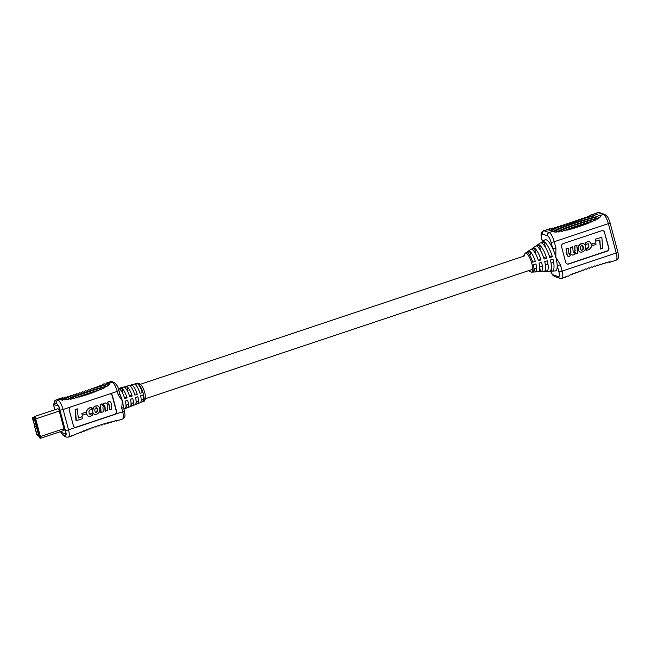 <?xml version="1.0" encoding="UTF-8"?>
<svg xmlns="http://www.w3.org/2000/svg" width="651" height="651" viewBox="0 0 651 651"><rect width="100%" height="100%" fill="white"/><g stroke="black" fill="none" stroke-linecap="round" stroke-linejoin="round"><path stroke-width="0.98" d="M612.77 261.116L611.102 261.604M613.315 261.141L611.199 261.637M565.686 276.854L566.321 276.683M550.73 228.997L551.153 228.9C552.089 227.948 552.601 227.826 552.675 228.542L554.058 228.184C554.888 227.199 555.401 227.061 555.604 227.777L557.004 227.394C557.769 226.385 558.289 226.239 558.558 226.955L559.966 226.54C560.69 225.515 561.211 225.36 561.528 226.076L562.944 225.645C563.636 224.611 564.157 224.449 564.515 225.156L565.931 224.709C566.598 223.667 567.119 223.496 567.493 224.204L568.917 223.741C569.568 222.691 570.089 222.52 570.488 223.212L571.903 222.732C572.546 221.682 573.075 221.503 573.474 222.186L574.898 221.674C575.541 220.64 576.07 220.461 576.469 221.128L577.901 220.583C578.552 219.566 579.073 219.379 579.471 220.022L580.904 219.444C581.571 218.451 582.1 218.264 582.482 218.882L583.914 218.264C584.606 217.296 585.135 217.1 585.493 217.678L586.942 217.011C587.69 216.091 588.211 215.888 588.528 216.409L590.026 215.652C590.896 214.83 591.433 214.61 591.637 215.001L594.64 213.862L599.815 215.636C600.767 215.92 600.67 216.604 599.522 217.703L598.684 217.174L598.253 218.598L597.016 219.314L596.218 218.744L595.6 220.062L594.29 220.697L593.509 220.111L592.817 221.373L591.466 221.958L590.701 221.364L589.969 222.593L588.594 223.155L587.837 222.544L587.064 223.749L585.68 224.286L584.923 223.659L584.134 224.855L582.735 225.36L581.978 224.733L581.172 225.897L579.764 226.393L578.999 225.751L578.194 226.922L576.77 227.386L575.997 226.727L575.183 227.883L573.751 228.33L572.961 227.663L572.156 228.802L570.699 229.225L569.902 228.534L569.088 229.673L567.623 230.063L566.793 229.355L565.996 230.478L564.507 230.836L563.636 230.096L562.855 231.203L561.341 231.512L560.397 230.723L559.64 231.805L558.062 232.025L556.947 231.129L556.255 232.171L553.871 231.919L547.556 229.6L543.463 230.755A8.634 2.474 71.5 0 1 544.024 230.78L548.37 229.461C549.525 228.599 550.005 228.509 549.802 229.193M567.615 276.114L567.908 275.975C568.217 276.35 568.762 276.097 569.552 275.21L571.017 274.567C571.399 275.08 571.936 274.852 572.611 273.884L574.052 273.298C574.459 273.868 574.988 273.656 575.639 272.655L577.063 272.094C577.486 272.712 578.015 272.509 578.641 271.491L580.074 270.954C580.497 271.597 581.017 271.402 581.644 270.368L583.076 269.848C583.491 270.515 584.02 270.328 584.647 269.286L586.071 268.79C586.478 269.473 587.007 269.286 587.641 268.245L589.057 267.764C589.456 268.456 589.985 268.285 590.628 267.235L592.044 266.78C592.434 267.471 592.955 267.301 593.614 266.267L595.03 265.836C595.405 266.519 595.925 266.357 596.601 265.331L598.009 264.924C598.359 265.608 598.879 265.445 599.579 264.428L600.979 264.062C601.296 264.729 601.817 264.575 602.541 263.582L603.933 263.248C604.185 263.907 604.706 263.753 605.487 262.784L606.846 262.516C607.009 263.134 607.521 262.988 608.392 262.076L609.743 261.783L609.694 262.28L608.815 261.979M541.591 242.489A15.575 4.459 71.5 0 1 542.259 241.651A15.575 4.459 71.5 0 1 543.178 241.44L541.005 242.88A14.883 4.256 -108.5 0 0 540.143 243.092L537.596 244.809A14.062 4.02 71.5 0 1 538.385 244.613L536.204 246.054A13.37 3.825 -108.5 0 0 535.472 246.249L532.925 247.966A12.54 3.589 71.5 0 1 533.592 247.787L531.411 249.227A11.848 3.393 -108.5 0 0 530.809 249.398L528.262 251.123A11.018 3.149 71.5 0 1 528.799 250.96L526.618 252.409A10.326 2.954 -108.5 0 0 526.138 252.555L525.17 253.215A10.009 2.864 71.5 0 1 526.032 253.141A10.009 2.864 71.5 0 1 531.704 263.11A10.009 2.864 71.5 0 1 531.501 272.142L532.664 272.085A10.326 2.954 71.5 0 1 532.64 272.085L535.171 271.955L534.308 268.741M537.01 245.517A14.062 4.02 71.5 0 1 537.596 244.809M532.437 248.552A12.54 3.589 71.5 0 1 532.925 247.966M527.855 251.587A11.018 3.149 71.5 0 1 528.262 251.123M542.259 241.651L544.806 239.934A16.405 4.695 71.5 0 1 546.213 239.804A16.405 4.695 71.5 0 1 552.715 248.527A16.405 4.695 71.5 0 1 555.808 257.194A16.405 4.695 71.5 0 1 557.166 265.266A16.405 4.695 71.5 0 1 555.173 270.954L552.105 271.109A15.575 4.459 -108.5 0 0 553.016 259.269L550.429 259.969A14.883 4.256 71.5 0 1 549.55 271.239L546.482 271.394A14.062 4.02 -108.5 0 0 547.328 260.823L544.741 261.531A13.37 3.825 71.5 0 1 543.919 271.524L540.851 271.679A12.54 3.589 -108.5 0 0 541.64 262.377L539.052 263.085A11.848 3.393 71.5 0 1 538.296 271.801A11.848 3.393 71.5 0 1 538.198 271.801L540.729 271.67L539.744 267.968M535.171 271.955A11.018 3.149 -108.5 0 0 535.228 271.955A11.018 3.149 -108.5 0 0 535.952 263.932L533.364 264.64A10.326 2.954 71.5 0 1 532.664 272.085M543.764 271.516L546.295 271.386L545.538 268.529M549.33 271.231L551.861 271.101L551.242 268.79M535.301 261.482L532.713 262.19A10.326 2.954 -108.5 0 0 527.481 252.702L529.662 251.262A11.018 3.149 71.5 0 1 535.301 261.482L534.064 261.059M529.662 251.262L530.598 254.777M540.989 259.928L538.401 260.636A11.848 3.393 -108.5 0 0 532.274 249.528L534.455 248.08A12.54 3.589 71.5 0 1 540.989 259.928L539.24 259.326M534.455 248.08L535.773 253.044M546.677 258.374L544.09 259.082A13.37 3.825 -108.5 0 0 537.067 246.347L539.248 244.906A14.062 4.02 71.5 0 1 546.677 258.374L544.415 257.601M539.248 244.906L540.94 251.27M552.357 256.811L549.778 257.519A14.883 4.256 -108.5 0 0 541.868 243.173L544.041 241.733A15.575 4.459 71.5 0 1 552.357 256.811L549.599 255.867M544.041 241.733L545.595 247.543M580.643 243.881L578.967 245.232L578.007 247.518L578.145 249.87L579.292 251.652L580.977 252.279L583.28 251.685L584.85 250.179L585.615 248.121L585.428 245.671L584.525 244.182L582.596 243.425L580.643 243.881L578.91 245.842L578.291 247.616L578.536 250.285L579.667 251.904M589.896 241.879L587.829 241.537L585.2 242.782L585.664 244.483L588.17 243.734L588.952 245.142L588.219 247.681L586.063 248.503L585.998 250.407L589.114 249.667L591.116 247.323L591.433 244.231L589.725 241.814M599.571 240.097L600.515 249.056L602.68 248.348L601.85 237.241L595.543 239.12L595.698 241.179L599.848 240.007L600.515 249.056M567.086 263.94A2.588 2.425 108.9 0 0 568.437 263.899L606.887 251.042A2.588 2.425 108.9 0 0 608.587 247.811L604.462 232.293A2.588 2.425 108.9 0 0 603.086 230.682M591.686 243.954L592.093 245.728L595.974 244.45L595.836 242.782L591.686 243.954L592.093 245.728M572.742 246.819L570.667 247.502L570.943 252.271L569.902 254.232L568.876 253.345L568.445 248.234L566.37 248.918L567.281 255.77L568.128 256.429L569.43 256.331L571.407 254.134L572.4 255.078L573.686 254.932L575.671 252.751L575.875 254.053L577.722 253.442L576.729 245.313L574.654 245.997L574.898 250.985L573.767 252.767L573.116 251.717L572.742 246.819L570.374 247.404L570.577 252.661L569.299 254.175M575.468 253.198L575.875 254.053M571.309 254.403L572.4 255.078M568.445 248.234L566.077 248.812L566.59 254.565L568.128 256.429M567.908 275.975L564.905 277.114M574.052 273.298L574.239 273.68L573.629 273.469M577.063 272.094L577.282 272.509L576.607 272.273M580.074 270.954L580.301 271.377L579.585 271.133M583.076 269.848L583.312 270.295L582.564 270.035M586.071 268.79L586.315 269.245L585.534 268.977M589.057 267.764L589.31 268.228L588.504 267.952M592.044 266.78L592.288 267.244L591.466 266.959M595.03 265.836L595.266 266.3L594.428 266.007M598.009 264.924L598.236 265.388L597.382 265.087M600.979 264.062L601.19 264.518L600.32 264.216M603.933 263.248L604.112 263.696L603.225 263.395M606.846 262.516L606.976 262.939L606.089 262.638M609.686 261.897C609.621 262.451 610.117 262.32 611.175 261.515L611.989 261.376M556.255 232.171L548.37 229.461M559.64 231.805L551.153 228.9M562.855 231.203L554.058 228.184M565.996 230.478L557.004 227.394M569.088 229.673L559.966 226.54M572.156 228.802L562.944 225.645M575.183 227.883L565.931 224.709M578.194 226.922L568.917 223.741M581.172 225.897L571.903 222.723M584.134 224.855L574.898 221.69M587.064 223.749L577.901 220.608M589.969 222.593L580.904 219.485M592.817 221.373L583.906 218.321M595.6 220.062L586.933 217.084M598.253 218.598L589.993 215.758M594.013 213.862L598.171 212.682A8.634 2.474 -108.5 0 0 597.61 212.657L594.013 213.862M604.746 232.391A2.588 2.425 108.9 0 0 601.744 230.723L563.294 243.58A2.588 2.425 108.9 0 0 561.585 246.81L565.719 262.337A2.588 2.425 108.9 0 0 568.722 263.997L607.18 251.148A2.588 2.425 108.9 0 0 608.88 247.909L604.462 232.293M551.031 242.196A6.046 1.733 -108.5 0 0 547.499 235.792L542.324 234.018A2.588 2.425 108.9 0 1 544.024 230.78L549.2 232.553A8.634 2.474 71.5 0 1 554.245 241.708A2.588 0.529 165.1 0 1 551.031 242.196L552.715 248.527A2.588 0.529 -14.9 0 0 555.93 248.039L555.808 257.194L560.389 264.778A2.588 0.529 165.1 0 1 557.166 265.266L558.859 271.605A6.046 1.733 -108.5 0 1 558.363 276.634L553.195 274.86A6.046 1.733 -108.5 0 1 550.591 271.166M601.85 237.241L595.543 239.12M595.828 239.218L595.982 241.277M595.836 242.782L591.971 244.052M589.611 241.757L587.796 241.7L585.835 242.579L585.957 244.581M588.984 247.03L588.537 247.25M588.504 247.779L588.089 247.795M588.374 247.893L587.788 248.031M588.081 248.129L587.479 248.226M587.772 248.324L587.3 248.308M587.584 248.405L586.95 248.43M587.235 248.527L586.795 248.454M587.08 248.552L586.543 248.511M586.828 248.609L586.299 248.527M586.584 248.625L586.063 248.503M586.356 248.601L586.282 250.505M583.768 243.702L580.928 243.979M581.571 245.573L580.782 246.517L580.537 248.34L580.871 249.724L581.913 250.35L583.117 249.414L583.394 247.282L582.783 245.72L581.571 245.573M581.636 250.318L583.076 248.454L582.588 245.573M577.014 245.411L574.654 245.997M574.939 246.094L574.947 249.61M575.248 250.285L574.898 250.985M575.004 251.774L574.548 252.059M574.743 252.328L574.337 252.368M574.41 252.702L573.848 252.734M574.052 252.865L573.629 252.824M71.374 435.918L74.377 434.778C74.588 435.161 75.125 434.941 75.996 434.127L77.485 433.371C77.803 433.883 78.332 433.688 79.072 432.76L80.529 432.093C80.887 432.671 81.416 432.484 82.107 431.515L83.54 430.897C83.922 431.515 84.451 431.328 85.11 430.327L86.542 429.75C86.949 430.401 87.47 430.213 88.121 429.196L89.545 428.651C89.952 429.318 90.473 429.139 91.116 428.106L92.54 427.585L92.784 428.041L92.003 427.772M92.54 427.585C92.947 428.268 93.467 428.089 94.11 427.056L95.534 426.56L95.778 427.023L94.973 426.755M89.545 428.651L89.789 429.09L89.032 428.838M86.542 429.75L86.778 430.181L86.062 429.937M83.54 430.897L83.751 431.312M80.529 432.093L80.716 432.484L80.097 432.272M124.333 410.854C125.741 417.966 124.553 417.185 122.559 419.016A8.634 2.474 -108.5 0 0 122.689 411.814A2.588 0.529 -14.9 0 0 124.333 410.854L123.226 406.175A10.79 3.084 -108.5 0 0 122.331 400.821L118.213 394.97L117.261 391.397A8.634 2.474 -108.5 0 0 112.208 382.243L108.676 383.423C109.628 383.708 109.531 384.391 108.383 385.49L107.545 384.961L107.114 386.377L105.877 387.101L105.08 386.531L104.461 387.841L103.151 388.484L102.37 387.898L101.678 389.16L100.335 389.746L99.57 389.152L98.83 390.38L97.455 390.942L96.698 390.331L95.933 391.536L94.541 392.065L93.785 391.446L92.995 392.643L91.596 393.147L90.839 392.52L90.041 393.692L88.626 394.18L87.861 393.538L87.055 394.709L85.631 395.173L84.858 394.514L84.052 395.67L82.612 396.109L81.831 395.442L81.017 396.589L79.56 397.012L78.763 396.321L77.949 397.46L76.484 397.851L75.654 397.143L74.857 398.266L73.376 398.615L72.505 397.883L71.716 398.99L70.202 399.299L69.258 398.51L68.501 399.592L66.923 399.812L65.816 398.917L65.116 399.95L61.593 399.161L58.061 400.341A8.634 2.474 71.5 0 1 63.114 409.495L68.542 429.912A8.634 2.474 71.5 0 1 68.404 437.114L72.009 435.91M118.303 388.525A10.636 3.043 71.5 0 1 118.474 388.509L120.858 387.841A10.506 3.003 -108.5 0 0 120.63 387.874L123.503 387.076A10.351 2.962 71.5 0 1 123.723 387.044L126.115 386.385A10.221 2.921 -108.5 0 0 125.895 386.417L128.768 385.62A10.066 2.881 71.5 0 1 128.979 385.587L131.364 384.92A9.936 2.84 -108.5 0 0 131.168 384.953L134.041 384.155A9.781 2.799 71.5 0 1 134.228 384.131L136.612 383.463A9.651 2.759 -108.5 0 0 136.433 383.496A9.651 2.759 -108.5 0 0 136.262 383.561M142.309 392.529A9.651 2.759 -108.5 0 0 137.475 383.756L135.091 384.424A9.781 2.799 71.5 0 1 139.998 393.326L142.309 392.529M137.231 394.294A9.936 2.84 -108.5 0 0 132.226 385.221L129.842 385.88A10.066 2.881 71.5 0 1 134.92 395.092L137.231 394.294M126.978 386.678L124.585 387.345A10.351 2.962 71.5 0 1 129.834 396.858L132.145 396.052A10.221 2.921 -108.5 0 0 126.978 386.678L128.044 390.69M132.145 396.052L130.737 395.572M121.721 388.134L119.336 388.802A10.636 3.043 71.5 0 1 124.748 398.624L127.059 397.818A10.506 3.003 -108.5 0 0 121.721 388.134L122.86 392.415M127.059 397.818L125.553 397.305M123.877 409.145L124.976 408.714A10.636 3.043 -108.5 0 0 125.399 401.073L127.71 400.267A10.506 3.003 71.5 0 1 127.287 407.803L130.062 406.712A10.351 2.962 -108.5 0 0 130.485 399.307L132.796 398.51A10.221 2.921 71.5 0 1 132.381 405.809L135.156 404.71A10.066 2.881 -108.5 0 0 135.571 397.541L137.882 396.744A9.936 2.84 71.5 0 1 137.467 403.807L140.242 402.709A9.781 2.799 -108.5 0 0 140.657 395.784L142.968 394.978A9.651 2.759 71.5 0 1 142.553 401.805A9.651 2.759 71.5 0 1 142.292 401.854L141.78 399.942M142.292 401.854L139.973 402.766M137.467 403.807A9.936 2.84 71.5 0 1 137.182 403.864L136.604 401.675M137.182 403.864L134.863 404.776M132.381 405.809A10.221 2.921 71.5 0 1 132.08 405.866L131.421 403.4M132.08 405.866L129.761 406.777M127.287 407.803A10.506 3.003 71.5 0 1 126.969 407.868L126.245 405.134M126.969 407.868L124.65 408.779M123.381 407.282A2.588 0.529 165.1 0 1 121.737 408.242L122.331 400.821A10.79 3.084 -108.5 0 0 120.134 394.758A10.79 3.084 -108.5 0 0 119.825 394.132M97.894 405.899L94.566 406.232L92.564 408.559L92.165 410.431L92.759 413.027L94.086 414.207L95.9 414.459L97.756 413.735L99.221 412.173L99.839 410.399L99.701 408.047L98.561 406.265L97.162 405.736L95.453 406.045L93.654 407.339L92.491 411.172L93.126 413.263L94.371 414.313M88.121 416.095L90.343 416.315L92.645 415.135L91.889 413.336L89.765 414.199M87.844 415.956L86.412 413.686L86.738 410.594L88.446 408.437L91.425 407.412M82.148 416.738L78.291 418.007L77.331 408.861L75.166 409.569L75.996 420.676L82.311 418.796L82.148 416.738L78.275 417.82M74.759 427.235A2.588 2.425 108.9 0 0 76.102 427.194L114.56 414.337A2.588 2.425 108.9 0 0 116.26 411.098L112.127 395.58A2.588 2.425 108.9 0 0 110.76 393.977M81.871 413.466L82.303 415.232L86.16 413.963L86.038 412.286L81.871 413.466L86.038 412.286M110.003 401.577L108.033 402.041L106.731 403.88L105.739 402.936L103.94 403.319L102.484 405.256L101.979 403.864L100.132 404.474L100.832 412.506L103.192 411.92L102.948 406.932L103.997 405.174L104.559 405.231L105.104 411.098L107.472 410.512L107.195 405.744L108.237 403.783L108.969 404.572L109.401 409.682L111.769 409.097L111.329 403.701L110.621 401.944L108.416 401.586L106.536 403.514M105.739 402.936L103.655 403.221L102.671 404.816M73.384 425.624A2.588 2.425 108.9 0 0 76.395 427.292L114.845 414.435A2.588 2.425 108.9 0 0 116.545 411.196L112.42 395.678A2.588 2.425 108.9 0 0 109.409 394.018L70.959 406.867A2.588 2.425 108.9 0 0 69.258 410.106L73.384 425.624M107.114 386.377L102.589 384.831C103.387 383.944 103.932 383.691 104.241 384.066M53.699 404.442L54.757 400.674L59.664 398.624L61.593 399.161M60.966 398.534C62.024 397.72 62.529 397.59 62.455 398.143M65.295 397.525C65.141 396.907 64.62 397.053 63.757 397.964L63.334 398.062M68.217 396.793C67.964 396.133 67.444 396.288 66.662 397.256L65.271 397.606M71.162 395.979C70.853 395.312 70.332 395.466 69.6 396.459L68.2 396.85M74.133 395.116C73.791 394.433 73.27 394.596 72.57 395.613L71.154 396.02M81.017 396.589L75.549 394.718L74.133 395.149M75.549 394.718C76.224 393.684 76.745 393.521 77.111 394.213L78.527 393.782C79.186 392.74 79.707 392.569 80.097 393.261M87.055 394.709L81.513 392.805L80.097 393.269M81.513 392.805C82.164 391.764 82.685 391.585 83.084 392.284L84.508 391.796C85.143 390.755 85.663 390.576 86.078 391.251L87.503 390.755C88.129 389.713 88.65 389.526 89.073 390.193L90.497 389.672C91.124 388.639 91.653 388.444 92.076 389.095L93.5 388.549C94.135 387.532 94.664 387.329 95.079 387.947L96.511 387.386C97.162 386.385 97.691 386.173 98.089 386.751L99.53 386.157C100.213 385.189 100.75 384.961 101.133 385.473L102.589 384.831M107.244 382.926L110.206 381.73A8.634 2.474 -108.5 0 1 110.776 381.746L107.244 382.926L108.676 383.423M104.461 387.841L99.53 386.157M101.678 389.16L96.511 387.386M98.83 390.38L93.5 388.549M95.933 391.536L90.497 389.672M92.995 392.643L87.503 390.755M90.041 393.692L84.508 391.796M84.052 395.67L78.527 393.782M95.534 426.56C95.933 427.259 96.454 427.08 97.105 426.039L98.521 425.575C98.903 426.275 99.424 426.104 100.091 425.062L101.507 424.615C101.865 425.331 102.386 425.168 103.07 424.127L104.486 423.695C104.811 424.411 105.332 424.257 106.048 423.231L107.464 422.825C107.732 423.541 108.253 423.394 109.018 422.385L110.418 421.994C110.613 422.711 111.134 422.58 111.956 421.588L113.347 421.238C113.42 421.946 113.933 421.832 114.861 420.88L116.212 420.579C116.016 421.27 116.496 421.181 117.652 420.31L118.458 420.18M62.903 399.193L65.116 399.95M63.757 397.964L68.501 399.592M66.662 397.256L71.716 398.99M69.6 396.459L74.857 398.266M72.57 395.613L77.949 397.46M98.521 425.575L98.765 426.047L97.943 425.762M101.507 424.615L101.743 425.095L100.897 424.81M104.486 423.695L104.713 424.183L103.851 423.891M107.464 422.825L107.667 423.313L106.788 423.02M110.418 421.994L110.589 422.499L109.702 422.19M113.347 421.238L113.453 421.742L112.558 421.433M116.212 420.579L116.163 421.083L115.284 420.782M77.615 408.958L75.166 409.569M75.459 409.666L76.289 420.774M82.156 413.564L82.303 415.232M92.182 413.434L91.636 413.564M91.921 413.662L91.327 413.759M91.612 413.857L90.977 413.963M91.262 414.06L90.749 414.06M91.042 414.158L90.375 414.182M90.668 414.28L90.229 414.215M90.513 414.313L89.822 414.207M90.107 414.305L88.967 413.133L89.016 411.326L90.058 409.886L91.783 409.406L91.848 407.51M91.71 407.51L91.27 407.412M91.555 407.51L91.091 407.428M91.376 407.526L90.896 407.445M91.181 407.542L90.676 407.469M90.961 407.567L90.465 407.518M90.749 407.616L90.253 407.583M90.538 407.681L90.017 407.64M90.31 407.738L89.35 407.908M89.635 408.006L89.032 408.079M89.317 408.177L88.739 408.25M89.024 408.348L88.446 408.437M88.731 408.535L88.186 408.641M88.471 408.738L88.056 408.755M88.235 408.958L87.722 409.097M88.007 409.194L87.494 409.357M87.779 409.463L87.291 409.617M87.576 409.715L87.112 409.886M87.397 409.984L86.738 410.594M86.624 412.449L86.331 413.011M86.616 413.108L86.412 413.686M86.705 413.784L86.55 414.199M86.835 414.296L86.746 414.703M96.56 412.433L97.577 410.626L97.113 408.079L95.396 408.055L94.712 410.016L95.168 412.099L96.56 412.433L97.316 409.577L96.519 407.697M95.542 412.441L96.275 412.335M105.047 406.777L105.397 411.196M109.295 404.914L109.694 409.78M102.264 403.962L100.132 404.474M100.417 404.572L100.278 405.671M100.571 405.768L100.352 406.354M100.636 406.452L101.117 412.604M118.213 394.97A2.588 0.529 -14.9 0 0 119.849 394.01L118.897 390.429C118.246 386.84 116.513 384.106 113.705 382.243L110.206 381.73M59.371 398.933L62.447 400.365L62.382 398.9L60.356 398.388L58.834 398.9L60.942 398.404M106.455 383.195L109.539 384.627L109.466 383.162L107.439 382.65L105.918 383.162L108.025 382.666M33.958 418.007L32.574 417.698L32.55 418.772L34.918 426.486L32.892 418.894L34.015 419.057A2.767 0.789 -108.5 0 0 34.202 419.065A2.767 0.789 -108.5 0 0 34.462 418.512L34.715 417.592L35.374 418.78L34.641 417.584L34.397 419.187L38.661 435.193L40.045 437.358L35.374 418.78L40.069 436.422L40.045 437.358L39.133 436.056A2.767 0.789 -108.5 0 0 38.279 435.063L37.026 434.412L34.658 426.698L36.627 426.039M63.114 429.693A2.156 0.618 -108.5 0 0 63.774 430.466A2.156 0.618 -108.5 0 0 63.92 430.474A2.156 0.618 -108.5 0 0 63.953 428.667L59.257 411.025A2.156 0.618 -108.5 0 0 57.858 408.73L34.316 416.599A2.156 0.618 71.5 0 1 34.454 416.607A2.156 0.618 71.5 0 1 35.715 418.894L40.411 436.536A2.156 0.618 71.5 0 1 40.378 438.343A2.156 0.618 71.5 0 1 39.565 437.562L39.076 436.666A1.725 0.496 -108.5 0 0 38.539 436.048L37.432 435.665L36.676 434.298L34.658 426.698M60.673 431.556L60.868 432.288L66.329 434.16L58.891 406.224L53.431 404.352L54.432 408.112A6.046 1.733 -108.5 0 1 54.928 403.083L56.36 403.579A2.588 2.425 -71.1 0 1 58.061 400.341L56.629 399.844A2.588 2.425 108.9 0 0 54.928 403.083M36.594 425.933L34.918 426.486M36.684 426.259L34.999 426.82M33.754 418.08A1.725 0.496 -108.5 0 0 33.868 418.08A1.725 0.496 -108.5 0 0 34.039 417.739L34.104 417.031A2.156 0.618 71.5 0 1 34.316 416.599M542.324 234.018A6.046 1.733 -108.5 0 0 541.835 239.047L542.486 241.497M560.389 264.778L562.073 271.109L616.22 253.011L608.392 223.61A8.634 2.474 -108.5 0 0 603.347 214.456L598.171 212.682A2.588 2.425 -71.1 0 1 599.669 212.682L597.61 212.657M558.859 271.605A2.588 0.529 165.1 0 0 562.073 271.109A8.634 2.474 71.5 0 1 561.935 278.319L565.54 277.114M612.477 261.417L616.082 260.221A8.634 2.474 -108.5 0 0 616.22 253.011A2.588 0.529 165.1 0 0 617.856 252.051L610.036 222.65A2.588 0.529 165.1 0 1 608.392 223.61L554.245 241.708L555.93 248.039M547.499 235.792A2.588 2.425 108.9 0 1 549.2 232.553L552.732 231.374M599.815 215.636L603.347 214.456A2.588 2.425 108.9 0 1 604.836 214.456L599.669 212.682M561.935 278.319L559.876 278.294A2.588 2.425 -71.1 0 1 558.363 276.634M559.876 278.294L554.709 276.52A2.588 2.425 -71.1 0 1 553.195 274.86M542.389 241.57L541.689 238.925A2.588 0.529 -14.9 0 0 541.835 239.047M137.621 383.366A9.619 2.75 -108.5 0 0 137.036 383.325L138.997 383.398C141.666 384.717 143.684 388.199 145.059 393.839C145.686 399.087 145.043 401.667 143.13 401.577A9.619 2.75 -108.5 0 0 142.943 392.512A9.619 2.75 -108.5 0 0 137.621 383.366M70.959 406.867L63.114 409.495A2.588 0.529 -14.9 0 1 59.892 409.984A6.046 1.733 -108.5 0 0 56.36 403.579M76.102 427.194L68.542 429.912A2.588 0.529 -14.9 0 1 65.328 430.401L59.892 409.984M56.059 399.828A8.634 2.474 71.5 0 1 56.629 399.844L60.161 398.664M118.897 390.429A2.588 0.529 -14.9 0 1 117.261 391.397L109.409 394.018M121.737 408.242L122.689 411.814L114.56 414.337M113.705 382.243A2.588 2.425 -71.1 0 0 112.208 382.243L110.776 381.746A2.588 2.425 -71.1 0 1 112.265 381.746M60.901 431.483A6.046 1.733 -108.5 0 0 63.399 434.941L64.84 435.429A6.046 1.733 -108.5 0 0 65.328 430.401M64.84 435.429A2.588 2.425 108.9 0 0 66.353 437.098L64.913 436.601A2.588 2.425 -71.1 0 1 63.399 434.941M54.757 409.772L54.285 407.99A2.588 0.529 -14.9 0 0 54.432 408.112M62.382 398.9L60.812 399.421M109.466 383.162L107.895 383.683M59.257 411.025L35.715 418.894M37.026 434.412L38.702 433.851M38.783 434.152L37.172 434.689M38.962 434.835L38.279 435.063M63.953 428.667L40.411 436.536M32.656 417.698L34.088 417.218M525.17 253.215L523.51 256.234M528.352 270.735L531.501 272.142M573.23 221.731L581.978 224.733M576.233 220.681L584.923 223.659M579.244 219.599L587.837 222.544M582.263 218.467L590.701 221.364M585.306 217.296L593.509 220.111M588.382 216.067L596.186 218.736M591.588 214.74L598.635 217.157M535.228 271.955L538.296 271.801M570.634 274.73L571.147 274.909M570.243 222.748L578.999 225.751M567.257 223.732L575.997 226.727M564.279 224.676L572.961 227.663M561.308 225.588L569.902 228.534M558.355 226.458L566.793 229.355M555.433 227.28L563.636 230.096M552.569 228.037L560.397 230.723M549.851 228.696L556.89 231.105M604.836 214.456L607.432 216.677C607.912 217.711 607.969 216.514 610.036 222.65M617.856 252.051C619.272 259.163 618.084 258.39 616.082 260.221M554.709 276.52L552.683 275.048L550.469 271.174M541.689 238.925C540.273 231.813 541.461 232.586 543.463 230.755M524.852 255.786L140.453 384.269M552.764 262.573L551.055 263.142M547.963 264.176L545.383 265.038M542.283 266.08L539.687 266.943M536.554 267.992L533.934 268.863M532.73 269.27L144.05 399.185M143.48 399.372L141.177 400.145M138.419 401.065L136.124 401.83M133.357 402.757L131.063 403.522M128.296 404.45L125.993 405.215M83.076 431.076L83.751 431.304M137.036 383.325L136.433 383.496M143.13 401.577L142.553 401.805M104.193 383.813L107.488 384.944M100.986 385.132L105.039 386.523M97.902 386.36L102.37 387.898M94.867 387.532L99.57 389.152M91.84 388.663L96.698 390.331M88.829 389.754L93.785 391.446M85.834 390.803L90.839 392.52M82.84 391.812L87.861 393.538M79.853 392.797L84.858 394.514M76.875 393.749L81.831 395.442M122.559 419.016L118.954 420.22M73.905 394.661L78.763 396.321M70.951 395.531L75.654 397.143M68.029 396.345L72.505 397.883M65.165 397.102L69.258 398.51M62.455 397.761L65.816 398.917M66.353 437.098L68.404 437.114M64.913 436.601L62.895 435.128L61.186 432.394M54.285 407.99L53.838 405.874M120.134 394.758L119.849 394.01M63.92 430.474L40.378 438.343M32.574 417.698L34.088 417.185"/></g></svg>
